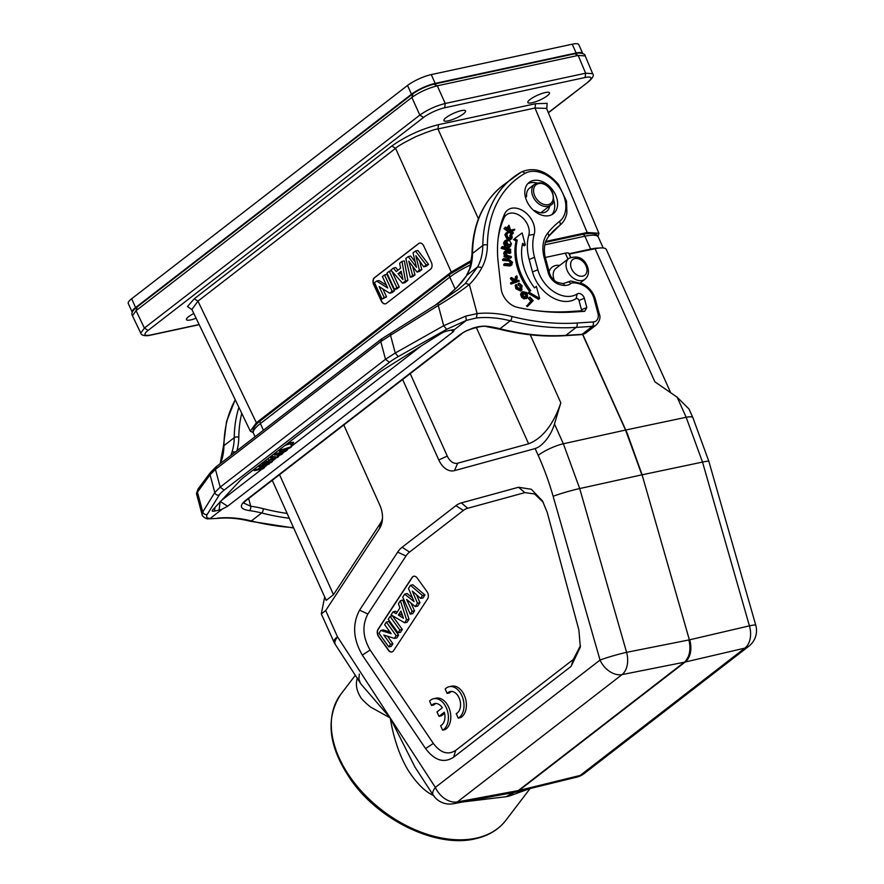 <?xml version="1.0" encoding="UTF-8"?>
<svg xmlns="http://www.w3.org/2000/svg" width="884" height="884" viewBox="0 0 884 884"><rect width="100%" height="100%" fill="white"/><g stroke="black" fill="none" stroke-linecap="round" stroke-linejoin="round"><path stroke-width="1.33" d="M398.198 356.617A29.117 6.586 -24.2 0 0 389.435 362.307L385.501 359.28L395.258 353.014L398.198 356.617L446.63 329.323L466.376 320.384L476.388 317.975L477.128 313.588L465.702 316.118L466.376 320.395L454.277 329.743A6.597 1.492 155.8 0 0 452.265 329.854L447.691 330.837A6.597 1.492 155.8 0 0 440.331 333.942L383.755 369.523A32.962 7.459 155.8 0 0 378.175 373.379L243.851 477.227A32.962 7.459 155.8 0 0 239.918 480.73L212.635 509.991A6.597 1.492 155.8 0 0 212.237 510.565A6.597 1.492 155.8 0 0 214.547 511.096L219.11 510.112A6.597 1.492 155.8 0 0 222.293 509.107L227.608 506.245L453.393 331.666L454.277 329.743M534.61 184.237C541.251 180.888 547.218 183.563 552.511 192.27C554.356 199.95 553.771 204.226 550.732 205.099A13.183 9.348 -127.7 0 1 533.074 196.745A13.183 9.348 -127.7 0 1 534.61 184.237L529.461 188.226A13.183 9.348 52.3 0 0 526.665 196.248A3.293 2.343 -127.7 0 1 526.113 196.988A3.293 2.343 -127.7 0 1 525.737 197.209L525.472 197.32M553.693 199.906A19.779 14.022 -127.7 0 1 553.992 200.933A19.779 14.022 -127.7 0 1 551.749 214.724M525.516 197.497A19.779 14.022 52.3 0 0 537.582 213.276A19.779 14.022 52.3 0 0 553.329 213.718A19.779 14.022 52.3 0 0 556.931 198.657A19.779 14.022 52.3 0 0 544.875 182.877A19.779 14.022 52.3 0 0 529.129 182.435A19.779 14.022 52.3 0 0 525.516 197.497M533.947 210.668A3.293 2.343 -127.7 0 1 535.837 211.055A13.846 9.812 52.3 0 0 546.754 211.298A13.846 9.812 52.3 0 0 549.671 205.928M527.77 183.706A19.779 14.022 -127.7 0 1 536.919 183.032M504.819 263.609L505.04 264.559L503.913 265.432L503.692 264.427L504.819 263.609L511.317 263.896M503.703 258.636L503.924 259.576L502.797 260.46L502.565 259.454L503.703 258.636L508.521 259.067L512.532 262.25L511.504 265.001L505.04 264.559M511.98 264.725L510.411 265.874L511.98 264.725M510.676 264.117L511.737 262.228L509.991 260.205L503.924 259.576M503.913 265.432L508.753 265.874L509.847 264.99M508.753 265.874L510.411 265.874M502.797 260.46L507.637 260.902L508.731 260.018M507.637 260.902L509.991 260.216M508.886 261.089L510.62 263.078L511.748 262.228M510.598 263.078L511.792 262.581M510.643 263.421L510.598 264.106M507.162 240.426L505.582 242.039L509.206 240.293L511.427 243.686L508.377 244.78L506.565 241.619L507.173 240.448M505.582 242.039L507.283 245.608L510.223 244.978M506.565 241.619L505.493 242.481M508.377 244.78L507.283 245.608M508.841 245.012L507.748 245.84M511.35 244.139L510.786 244.934M511.096 244.868L510.289 246.503L508.289 246.901L505.537 244.912L504.687 242.139L505.88 240.238L508.145 240.326M505.515 240.448L504.388 241.277L505.504 240.448M511.085 244.216L511.085 244.868M504.764 241.056L503.56 242.978L504.687 242.139M503.56 242.978L504.41 245.774L505.537 244.912M504.41 245.774L506.554 247.575L507.659 246.691M506.554 247.575L508.289 246.901M507.195 247.785L509.206 247.387M506.908 233.84L507.361 233.288M508.256 232.901L506.731 234.326L508.079 237.73L511.471 237.056M508.256 232.923L507.593 232.094L505.991 233.862L508.411 238.868L511.438 238.846L510.377 239.752M505.725 233.254L507.593 232.083M511.482 234.072L512.223 237.531L511.438 238.846M509.77 235.277L510.355 237.895L511.482 237.067L510.908 234.437L511.471 234.072M510.819 238.105L511.328 237.487L510.344 237.895M506.477 232.901L504.863 234.702L505.991 233.862M504.852 234.691L507.305 239.741L508.411 238.868M507.305 239.73L509.051 239.155M508.963 240.205L510.355 239.719M509.759 235.277L510.897 234.448M523.229 292.46L523.262 295.941L526.267 297.146L526.875 293.963L523.24 292.471M523.582 292.272L522.499 293.156L525.748 294.825L526.875 293.963M525.748 294.825L525.505 297.775M521.516 292.46L520.566 294.438L521.582 297.223L524.002 298.958L527.218 297.764L525.107 298.085L522.698 296.35L521.704 293.599L522.599 291.654L526.621 292.516M527.615 297.4L527.118 293.09M526.621 292.527L527.107 293.101M520.566 294.438L521.704 293.587M521.582 297.223L522.698 296.35M524.002 298.958L525.107 298.085M515.239 285.267L516.355 284.46L517.593 287.587L521.306 289.134M521.052 289.289L521.648 286.328L519.129 283.156L521.991 285.565L521.615 290.129L516.974 287.841L516.344 284.449M515.217 285.256L515.836 288.714L516.963 287.841M515.847 288.703L520.532 291.013L521.615 290.129M520.521 291.013L522.068 289.83M519.195 283.985L518.068 284.858L517.991 283.974L519.129 283.156M518.068 284.847L520.256 286.67L521.383 285.808M520.245 286.67L519.925 290.107M513.383 232.801L513.096 233.52L505.14 227.796L505.416 227.077L509.891 230.293L508.554 226.315L508.974 225.265L510.587 230.094L514.797 229.232L514.389 230.249L510.853 230.978L513.383 232.801M511.56 231.498L514.389 230.249M508.554 226.315L507.416 227.155L508.974 225.265M507.416 227.155L508.024 228.945M505.14 227.796L504.002 228.658L505.416 227.077M504.002 228.658L512.013 234.415L513.096 233.52M529.969 297.046L533.185 300.604L528.345 305.687L527.638 304.914L531.98 300.35L529.472 297.577L529.969 297.046L528.323 298.416L529.472 297.577M528.323 298.416L530.831 301.19L531.98 300.35M530.831 301.19L527.638 304.914M526.488 305.753L527.24 306.593L528.345 305.687M530.743 290.681A56.068 39.758 -127.7 0 1 518.046 265.211A56.068 39.758 -127.7 0 1 517.25 240.183L514.565 238.603L522.112 232.934L525.317 244.934L522.632 243.354A49.405 35.029 52.3 0 0 523.339 265.41A49.405 35.029 52.3 0 0 534.522 287.853L536.411 286.438L539.616 298.438L528.864 292.096L530.743 290.681L528.864 292.096M527.704 292.947L538.555 299.344L539.616 298.438M534.511 287.841L536.411 286.438M522.333 244.713L524.256 245.84L525.317 244.934M514.565 238.603L522.112 232.934M513.405 239.453L516.112 241.045L517.25 240.183M516.112 241.045A56.101 39.78 52.3 0 0 516.908 266.062A56.101 39.78 52.3 0 0 529.604 291.521M518.853 280.294L519.284 281.189L512.057 283.178L511.626 282.283L515.681 281.167L512.19 278.803L511.549 277.488L515.792 280.372L516.676 275.841L517.295 277.112L516.554 280.924L518.853 280.294M514.93 279.786L515.56 276.615L516.676 275.841M512.19 278.803L511.062 279.675L510.377 278.272L511.549 277.488M511.062 279.675L513.969 281.642M512.057 283.178L510.952 284.073L510.488 283.112L511.626 282.283M510.952 284.073L519.284 281.189M510.665 249.321L510.687 250.183L502.256 247.398L502.234 246.537L510.665 249.321M502.256 247.398L501.118 248.271L502.234 246.537M501.118 248.271L509.604 251.078L510.687 250.183M505.515 252.57L506.609 251.686L505.582 253.012L507.405 255.487L511.261 256.515L511.35 257.399L505.305 255.951L505.217 255.067L506.234 255.31L504.808 252.669L505.383 251.078L510.786 251.752L510.875 252.636L506.609 251.708M506.609 251.686L505.957 251.918M505.515 252.592L509.803 253.52L510.875 252.636M507.98 251.951L506.886 252.835M505.372 251.067L504.256 251.896L503.692 253.52L504.808 252.669M503.681 253.509L505.051 256.117M505.305 255.951L504.167 256.835L504.079 255.885L505.217 255.067M504.167 256.835L510.278 258.283L511.35 257.399M498.057 239.166A119.926 85.041 -127.7 0 1 503.979 218.072A15.768 11.183 -127.7 0 1 516.687 213.983A15.768 11.183 -127.7 0 1 528.676 227.718A15.768 11.183 -127.7 0 1 528.798 235.177A51.471 36.498 52.3 0 0 529.162 259.498L532.488 271.94A31.702 22.476 52.3 0 0 576.059 298.659A2.133 1.514 -127.7 0 1 578.987 300.461L581.473 309.731A1.26 0.895 -127.7 0 1 580.854 310.837L584.744 311.301L586.832 307.555L584.346 298.273A5.182 3.669 52.3 0 0 577.23 293.908A28.653 20.321 -127.7 0 1 537.848 269.753L534.522 257.321A48.432 34.343 -127.7 0 1 534.179 234.426A18.807 13.337 52.3 0 0 534.047 225.53A18.807 13.337 52.3 0 0 519.726 209.143A18.807 13.337 52.3 0 0 504.576 214.027A122.964 87.196 52.3 0 0 498.256 237.409A122.964 87.196 52.3 0 0 498.222 262.835L501.129 288.615A17.492 12.409 52.3 0 0 501.648 291.355A17.492 12.409 52.3 0 0 517.295 307.312A267.996 190.027 52.3 0 0 536.522 310.726A267.996 190.027 52.3 0 0 573.219 312.041L569.329 311.577A264.957 187.872 -127.7 0 1 534.776 310.494M580.854 310.837L569.329 311.577M584.744 311.301L573.219 312.041M460.431 334.351L244.934 500.974A3.293 2.343 52.3 0 0 245.995 500.609L461.492 333.986A3.293 2.343 -127.7 0 1 460.431 334.351L466.111 330.881L473.227 328.03C478.487 326.395 483.316 325.831 487.725 326.362A3.293 1.89 97.7 0 1 486.73 326.682L498.896 329.047A3.293 1.724 -75.8 0 0 499.957 328.749A283.466 201 52.3 0 0 565.859 335.356A3.293 2.099 86.3 0 1 565.053 335.677L581.23 334.649A3.293 2.099 -93.7 0 0 582.037 334.329L592.335 326.362A3.293 2.099 -93.7 0 0 593.153 321.975L576.976 323.014A3.293 2.099 86.3 0 1 576.158 327.4L565.859 335.356L582.037 334.329A13.183 9.348 52.3 0 0 586.026 332.881L581.23 334.649M471.968 254.404C472.642 224.425 482.896 201.464 502.731 185.518A138.434 98.168 52.3 0 0 472.531 253.454A3.293 1.735 0.7 0 0 471.968 254.404L469.713 268.824A3.293 2.088 17.9 0 1 470.233 268.117L466.818 275.267L477.658 266.891A65.924 46.741 52.3 0 0 482.819 245.487A138.434 98.168 -127.7 0 1 513.029 177.551A138.434 98.168 -127.7 0 1 521.162 172.137A3.293 2.309 -119.7 0 1 521.35 172.004C534.179 166.535 546.566 170.678 558.489 184.436L566.545 201.232L566.898 212.856C565.915 218.215 563.484 222.448 559.583 225.553L559.583 225.553A131.849 93.494 52.3 0 0 548.566 236.359M446.63 329.323L443.691 325.721L465.702 316.118M465.338 283.421L477.658 266.891L481.979 267.532A134.291 95.229 52.3 0 1 469.349 284.482L465.338 283.421L458.464 289.333L438.166 303.356L438.276 305.466L390.507 335.257L395.258 353.014L443.691 325.721L438.276 305.466C451.149 297.676 461.514 290.681 469.349 284.482L477.128 313.588A135.142 95.826 52.3 0 1 511.836 316.472A3.293 1.724 104.2 0 1 510.256 320.781L499.957 328.749A131.849 93.494 -127.7 0 0 487.725 326.362M390.761 333.014L390.507 335.257L380.772 341.567L215.453 469.393L210.06 474.774L196.436 493.526M216.735 518.433L208.734 518.775C206.348 519.748 201.519 515.527 202.127 514.731L196.491 493.626M202.116 514.676L202.756 511.991C203.596 514.024 205.088 514.831 207.221 514.422L219.265 494.974A3.293 3.05 -148.2 0 1 214.801 492.543L220.182 487.106L385.501 359.28L380.772 341.567L382.043 338.738M287.134 513.438A280.173 198.668 -127.7 0 1 263.244 508.676A135.142 95.826 52.3 0 0 250.713 506.234A3.293 1.89 97.7 0 1 249.432 510.609C240.492 509.317 238.989 506.112 244.934 500.974M248.658 498.554L250.713 506.234L243.664 503.029M222.293 509.107L210.193 518.455C206.834 518.289 205.839 516.941 207.221 514.422M264.791 465.724L259.167 466.94L260.658 465.78L269.288 463.923L258.714 468.885L264.471 467.647L262.979 468.796L254.349 470.664L264.791 465.724M259.167 466.94L258.647 465.791M255.962 469.415L255.443 468.266M254.349 470.664L253.841 469.514M264.471 467.647L264.04 466.664M269.288 463.923L268.935 463.139M260.658 465.78L260.139 464.641M270.835 462.73L262.205 464.586L263.808 463.349L272.438 461.481L270.835 462.73M262.205 464.586L261.686 463.437M272.438 461.481L271.819 460.089M263.808 463.349L263.299 462.199M270.979 459.702L275.278 458.166L273.156 458.022L270.979 459.702M278.128 457.094L264.614 462.73L269.012 460.42L272.195 457.956L270.891 457.868L272.592 456.553L278.128 457.094L277.145 454.906M272.592 456.553L272.073 455.415M270.891 457.868L270.371 456.73M269.012 460.42L268.139 458.453M266.36 461.371L265.841 460.233M264.614 462.73L264.095 461.581M284.272 451.127L279.399 451.293L281.134 449.945L291.665 446.619L290.029 447.89L282.891 450.1L287.377 449.945L285.466 451.415L278.04 453.79L282.847 453.437L281.234 454.685L274.526 455.05L276.239 453.735L284.272 451.127M279.399 451.293L278.88 450.144M276.239 453.735L275.72 452.597M274.526 455.05L274.018 453.912M282.847 453.437L282.383 452.398M287.377 449.945L286.891 448.862M291.665 446.619L290.35 443.691L285.079 445.359M281.134 449.945L280.626 448.807M293.488 442.343A3.956 0.895 -24.2 0 1 292.748 443.171L290.803 444.685M287.665 443.359L292.206 442.376A3.956 0.895 155.8 0 1 293.61 442.464A3.956 0.895 155.8 0 1 292.88 443.47L290.924 444.972M278.151 454.851L277.388 455.448M221.862 500.101L262.095 468.984M264.316 467.282L266.349 465.702M269.123 463.559L269.952 462.918M272.283 461.117L275.222 458.84M277.963 456.719L280.548 454.73M282.681 453.072L284.372 451.768M287.212 449.569L288.957 448.221M291.499 446.254L421.204 345.976M434.873 305.544L448.166 295.267C452.586 291.687 460.498 285.024 466.818 275.267L466.531 275.532M230.879 455.415L231.928 452.365A3.293 2.088 17.9 0 1 235.177 452.089M415.193 261.973L410.64 256.017L408.264 256.592L405.811 258.482L410.286 277.256L412.629 275.443L408.751 261.167L417.005 272.062L419.403 270.206L415.834 255.697L423.756 266.835L426.198 264.946L415.469 251.023L413.027 252.912L416.474 267.322L408.264 256.592M412.629 275.443L415.005 274.869L412.662 276.681L410.286 277.256M415.005 274.869L412.695 266.382M419.403 270.206L421.779 269.631L419.37 271.487L417.005 272.062M421.779 269.631L419.679 261.1M426.198 264.946L428.574 264.371L426.132 266.272L423.756 266.835M428.574 264.371L417.845 250.448L415.469 251.023M401.226 271.255L402.927 279.565L398.054 273.708L401.226 271.255M401.999 275.034L400.43 273.145L398.054 273.708M400.43 273.145L401.458 272.349M401.999 261.432L399.612 263.277L400.618 268.183L396.242 271.565L393.358 268.117L390.838 270.062L402.574 283.212L405.469 280.979L401.999 261.432L404.375 260.868L407.844 280.405L405.469 280.979M397.977 270.228L395.734 267.543L393.358 268.117M407.844 280.405L404.949 282.648L402.574 283.212M389.269 271.277L386.927 273.09L394.529 289.433L396.872 287.62L389.269 271.277L391.446 270.758M396.872 287.62L399.248 287.057L396.905 288.869L394.529 289.433M399.248 287.057L391.899 271.255M387.722 288.018L376.584 281.079L374.473 282.714L382.076 299.068L384.175 297.433L379.148 286.615L389.656 293.201L392.131 291.289L384.529 274.946L382.407 276.582L387.722 288.018M386.385 285.134L378.96 280.515L376.584 281.079M384.175 297.433L386.551 296.869L382.076 299.068M386.551 296.869L382.871 288.946M392.131 291.289L394.507 290.726L392.032 292.637L389.656 293.201M394.507 290.726L386.905 274.372L384.529 274.946M419.679 243.056A5.271 3.547 -103.5 0 0 418.85 243.487L374.694 277.631A5.271 3.547 -103.5 0 0 373.921 284.571L381.523 300.914A5.271 3.547 -103.5 0 0 385.579 303.798M386.407 303.367L430.563 269.233A5.271 3.547 -103.5 0 0 431.337 262.283L423.734 245.94A5.271 3.547 -103.5 0 0 419.557 243.089A5.271 3.547 -103.5 0 0 418.618 243.542L374.462 277.687A5.271 3.547 -103.5 0 0 373.689 284.626L381.291 300.98A5.271 3.547 -103.5 0 0 385.457 303.831A5.271 3.547 -103.5 0 0 386.407 303.367M253.222 432.619L250.316 431.138L256.382 422.751L451.282 272.051L471.57 260.382M546.776 108.975L547.13 103.351L535.538 103.726L535.008 108.069L587.186 232.503L598.888 233.254L597.993 236.47M587.186 232.503L545.726 241.442M250.415 431.337L191.905 309.499L197.972 301.124L395.579 148.346C397.093 146.567 403.767 142.711 415.591 136.766C427.9 131.661 435.348 129.053 437.934 128.953L534.997 108.025L546.489 108.412M256.382 422.751L197.972 301.135L194.281 298.77L187.474 306.538L192.005 309.709M478.421 218.856L437.956 128.987L438.486 124.655C421.259 129.042 405.734 136.147 391.888 145.982L194.281 298.77M463.36 113.892A11.868 2.685 155.8 0 0 465.548 110.898A11.868 2.685 155.8 0 0 457.691 111.682A11.868 2.685 155.8 0 0 446.088 117.616A11.868 2.685 155.8 0 0 443.901 120.622A11.868 2.685 155.8 0 0 451.757 119.826A11.868 2.685 155.8 0 0 463.36 113.892M193.817 313.488A11.868 2.685 155.8 0 0 188.679 316.649A11.868 2.685 155.8 0 0 186.48 319.654A11.868 2.685 155.8 0 0 196.082 318.218M547.295 95.792A11.868 2.685 155.8 0 0 549.483 92.798A11.868 2.685 155.8 0 0 541.638 93.582A11.868 2.685 155.8 0 0 530.035 99.516A11.868 2.685 155.8 0 0 527.836 102.522A11.868 2.685 155.8 0 0 535.693 101.726A11.868 2.685 155.8 0 0 547.295 95.792M199.121 324.538L150.888 334.937A16.476 3.724 -24.2 0 1 148.092 330.417L423.513 117.473A16.476 3.724 -24.2 0 1 444.696 107.771L585.086 77.505L585.628 73.206L592.656 73.67C594.225 75.195 592.866 77.88 588.578 81.704L548.301 112.622M423.513 117.473L419.823 115.108C427.381 109.76 435.856 105.881 445.238 103.472L444.696 107.771M199.198 324.682L150.269 335.235C146.755 336.185 141.064 335.798 140.777 333.102L144.401 328.063L148.092 330.417M574.998 53.869L578.18 55.427L585.197 55.902C585.451 53.758 580.003 52.289 575.617 53.581L434.729 83.958C426.431 86.046 418.928 89.483 412.231 94.268L136.423 307.51C132.346 310.726 131.02 313.466 132.434 315.743L136.059 310.693L144.401 328.063L419.823 115.108L411.867 97.439C419.436 92.113 427.911 88.234 437.282 85.814L445.238 103.472L585.628 73.206L578.18 55.427L437.282 85.814L434.11 84.256M132.291 312.361A18.453 4.177 -24.2 0 1 132.202 312.207L128.246 303.422A18.453 4.177 155.8 0 1 131.661 298.759L407.535 85.45A18.453 4.177 155.8 0 1 431.259 74.599L572.224 44.2A18.453 4.177 155.8 0 1 578.766 44.598L582.711 53.383A18.453 4.177 -24.2 0 1 582.777 53.548M132.202 312.207A18.453 4.177 -24.2 0 1 135.606 307.544L411.48 94.234A18.453 4.177 -24.2 0 1 435.204 83.383L576.18 52.985A18.453 4.177 -24.2 0 1 582.711 53.383M513.206 792.594L506.333 796.694L462.973 801.943M433.182 795.092A19.779 4.84 -62.7 0 0 433.038 795.257L433.967 795.722M433.038 795.257C424.884 791.478 416.762 783.423 408.684 771.113C404.651 764.704 400.993 756.925 397.723 747.798C394.463 738.096 392.386 730.781 390.231 717.952L361.092 684.183L335.323 644.513A19.779 7.293 147 0 1 337.511 636.845A19.779 4.475 -24.2 0 0 333.865 641.85L321.312 613.927L324.671 596.954M357.401 677.906C355.401 684.006 356.429 690.371 360.495 697.001C360.86 698.78 369.81 706.78 371.413 707.543L390.231 717.952L337.511 636.845L325.688 610.535L379.49 528.599A19.779 13.205 -102.2 0 0 382.352 520.013A19.779 13.205 -102.2 0 0 379.954 505.449L343.799 424.983M416.265 769.058L414.994 767.124M415.027 767.157L390.231 717.952L435.359 787.39A19.779 14.022 52.3 0 0 457.393 801.91L457.393 801.91A19.779 13.326 79.5 0 1 453.37 803.733A19.779 19.779 0 0 1 433.171 795.07A19.779 7.293 -33 0 1 435.359 787.39L600.037 660.072A19.779 1.459 -16 0 1 626.601 652.337A19.779 12.928 78.8 0 1 622.071 674.591L457.393 801.921L517.295 790.76A90.687 21.57 156.5 0 0 518.311 790.572L684.304 662.226A19.779 12.928 -101.2 0 0 688.835 639.972L626.601 652.337L579.694 488.554L641.883 474.841L625.541 430.055L563.362 443.768L579.694 488.554A19.779 1.459 164 0 0 553.13 496.289L600.037 660.072A19.779 14.022 -127.7 0 0 622.071 674.591L684.724 662.138C690.426 655.066 691.907 647.652 689.155 639.905A12.895 9.702 -110.8 0 1 688.835 639.972M516.709 791.843L576.766 777.124A19.779 13.083 -103.8 0 0 580.202 775.434L744.88 648.105L684.724 662.138C690.271 656.392 691.818 648.966 689.365 639.85L642.093 474.796L689.376 639.85A12.895 9.404 -110.5 0 0 689.675 639.795A19.779 13.481 76.9 0 1 685.144 662.05L519.151 790.384A90.676 19.459 155.1 0 0 520.157 790.141A19.779 13.083 76.2 0 1 516.709 791.843L515.593 792.108A19.779 13.304 76.6 0 1 514.996 792.23M520.157 790.152L580.202 775.434A19.779 14.022 52.3 0 0 584.158 773.566L748.836 646.237A19.779 14.022 -127.7 0 1 744.88 648.105A19.779 13.481 -103.1 0 0 749.422 625.85L689.675 639.795M582.799 334.417L627.253 433.37L642.093 474.796L702.515 462.078A19.779 1.459 164 0 1 708.846 461.371L692.934 417.756L689.1 409.237M748.836 646.237A19.779 19.779 0 0 0 755.754 625.154A19.779 1.459 -16 0 0 749.422 625.85L702.515 462.078L686.172 417.281L625.541 430.055L582.578 334.461M581.086 283.057L580.954 282.361M507.305 796.506L513.947 792.44A19.779 13.116 -100.9 0 0 514.411 792.362L513.273 792.583A19.779 13.326 -100.5 0 1 512.853 792.65L506.333 796.683M513.361 792.572L507.836 796.396M514.134 792.418L508.355 796.274M509.339 796.042L529.483 788.716M670.713 392.761L606.336 249.52A32.962 7.459 155.8 0 0 595.076 248.724L654.889 381.822L677.155 397.214L688.99 408.983M595.076 248.724L569.274 254.095L570.699 257.288M569.274 254.095L568.755 253.299A9.89 2.243 155.8 0 0 565.296 253.155L545.34 257.465M402.64 379.49L438.796 459.956A19.779 13.205 -102.2 0 0 454.464 470.642L535.14 448.564C542.964 446.077 551.384 434.851 554.467 423.977L560.81 402.817C554.666 421.447 543.848 438.011 528.61 443.801L457.713 463.194A13.183 8.807 77.8 0 1 447.271 456.078L410.22 373.634M425.569 748.571C434.596 760.538 443.934 763.433 453.569 757.256L571.119 666.381L580.324 647.154L578.887 630.027L547.174 512.234L542.467 500.919L531.317 489.261L518.521 487.261L461.36 502.897A32.962 22.012 -102.2 0 0 455.934 505.637L402.132 547.24A32.962 22.012 -102.2 0 0 397.667 552.146L359.567 610.159C352.186 624.181 353.114 639.176 362.341 655.143L425.569 748.571L433.337 743.422L370.109 649.983C362.716 637.22 361.976 625.22 367.888 614.004L405.988 555.981A26.365 17.614 77.8 0 1 409.557 552.058L463.36 510.466A26.365 17.614 77.8 0 1 467.702 508.267L524.853 492.631L534.566 493.946L543.24 502.289M580.456 645.607L573.285 659.486L455.735 750.372C448.022 755.301 440.552 752.991 433.337 743.422M458.243 718.128L460.641 717.609A16.476 11.006 -102.2 0 0 465.459 698.371A16.476 11.006 -102.2 0 0 451.636 686.172L449.227 686.691A16.476 11.006 -102.2 0 0 446.696 687.752L445.16 689.023L447.149 693.443A11.514 7.691 77.8 0 1 450.232 691.542A11.514 7.691 77.8 0 1 459.636 699.233A11.514 7.691 77.8 0 1 457.525 712.802L456.232 713.653L458.243 718.128A16.476 11.006 -102.2 0 0 463.061 698.879A16.476 11.006 -102.2 0 0 449.227 686.691M451.47 691.432A11.514 7.691 -102.2 0 0 449.547 692.923L447.149 693.443M442.63 730.162L445.028 729.643A16.476 11.006 -102.2 0 0 449.857 710.393A16.476 11.006 -102.2 0 0 436.022 698.205L433.624 698.714A16.476 11.006 -102.2 0 0 431.094 699.785L429.558 701.045L431.536 705.465A11.514 7.691 77.8 0 1 434.63 703.576A11.514 7.691 77.8 0 1 442.343 707.786L436.994 711.918L438.983 716.349L444.332 712.228A11.514 7.691 77.8 0 1 440.63 725.687L442.63 730.162A16.476 11.006 -102.2 0 0 447.459 710.913A16.476 11.006 -102.2 0 0 433.624 698.714M438.983 716.349L441.381 715.841L444.597 713.355M435.856 703.454A11.514 7.691 -102.2 0 0 433.933 704.957L431.536 705.465M412.032 577.506L378.032 629.275A5.271 3.525 -102.2 0 0 378.584 636.635L388.452 650.281A5.271 3.525 -102.2 0 0 391.833 651.983A5.271 3.525 -102.2 0 0 393.535 650.734L427.547 598.965A5.271 3.525 -102.2 0 0 426.994 591.606L417.126 577.959A5.271 3.525 -102.2 0 0 413.745 576.257A5.271 3.525 -102.2 0 0 412.032 577.506L412.276 577.462A5.271 3.525 77.8 0 1 413.867 576.235M391.955 651.961A5.271 3.525 77.8 0 1 388.695 650.237L378.827 636.579A5.271 3.525 77.8 0 1 378.153 635.408A5.271 3.525 77.8 0 1 378.275 629.231L412.276 577.462M420.618 598.402L423.027 597.96L424.961 595.009L412.861 584.766L410.474 585.352L422.497 595.54L420.618 598.402L412.331 591.087L417.458 603.208L415.248 606.579L406.607 599.451L412.132 611.319L410.275 614.148L402.728 597.131L404.695 594.136L414.032 601.573L408.463 588.413L410.474 585.352M415.248 606.579L417.657 606.137L419.911 602.711L416.574 594.833M410.275 614.148L412.673 613.717L414.574 610.822L410.961 603.043M412.441 597.816L407.082 593.551L404.695 594.136M397.082 612.247L395.457 611.253L393.071 611.839L396.131 613.695L399.911 607.949L398.441 603.673L400.386 600.7L406.574 619.783L404.607 622.778L391.071 614.888L393.071 611.839M404.607 622.778L407.016 622.336L409.016 619.286L402.795 600.081L400.386 600.7M398.032 632.789L400.43 632.358L402.319 629.474L392.452 615.828L390.065 616.424L399.866 629.994L398.032 632.789L388.22 619.231L390.065 616.424M394.363 638.381L396.772 637.928L398.618 635.132L388.75 621.474L386.352 622.071L396.165 635.64L394.363 638.381L383.833 635.066L390.485 644.27L388.783 646.878L378.971 633.309L380.838 630.48L391.148 633.662L384.651 624.668L386.352 622.071M388.783 646.878L391.181 646.436L392.938 643.762L387.49 636.226M389.921 631.972L383.214 629.894L380.838 630.48M414.574 610.822L412.132 611.319M419.911 602.711L417.458 603.208M424.961 595.009L422.497 595.54M409.016 619.286L406.574 619.783M403.413 618.214L400.949 611.021L398.319 615.021L403.413 618.214M402.507 615.573L400.784 614.49L398.319 615.021M400.784 614.49L401.679 613.131M402.319 629.474L399.866 629.994M392.938 643.762L390.485 644.27M398.618 635.132L396.165 635.64M382.474 518.311A13.183 8.807 77.8 0 1 380.772 522.687L333.478 594.689L326.207 600.358L272.25 480.31M325.688 610.535L321.323 613.927M359.302 674.072L358.904 679L360.153 682.724M569.053 253.763L590.656 249.1A37.901 8.575 -24.2 0 1 599.164 248.061M534.776 195.961A11.868 8.409 -127.7 0 1 534.345 194.9A11.868 8.409 -127.7 0 1 539.107 183.485A11.868 8.409 -127.7 0 1 552.036 192.237A11.868 8.409 -127.7 0 1 552.467 193.309A11.868 8.409 -127.7 0 1 547.704 204.723A11.868 8.409 -127.7 0 1 534.776 195.961M525.439 294.372L526.566 293.499M521.483 292.482L522.61 291.654M520.521 287.178L521.648 286.328M581.473 309.731L586.832 307.555M584.346 298.273L578.987 300.461M504.576 214.027L503.979 218.072M534.179 234.426L528.798 235.177M534.522 257.321L529.162 259.498M532.488 271.94L537.848 269.753M577.23 293.908L576.059 298.659M481.979 267.532A69.217 49.084 52.3 0 0 487.393 245.056A135.142 95.826 -127.7 0 1 524.82 173.452A3.293 2.309 -119.7 0 0 521.35 172.004L502.731 185.518M524.82 173.452A29.669 21.039 -127.7 0 1 558.732 186.38A29.669 21.039 -127.7 0 1 559.395 221.53A3.293 2.321 52.2 0 1 559.583 225.553L548.367 236.68L545.992 240.757C545.395 241.343 543.008 249.387 545.538 258.25A3.293 1.182 165 0 0 544.19 257.675L548.179 272.581A3.293 1.182 -15 0 1 549.516 273.145C550.953 277.554 553.616 280.637 557.528 282.405L562.865 283.587L566.832 282.449A13.183 9.348 52.3 0 0 566.987 282.327L566.699 282.548M559.395 221.53A135.142 95.826 52.3 0 0 547.627 233.21A3.293 2.287 38.4 0 1 548.367 236.68M593.153 321.975A9.89 7.017 -127.7 0 0 597.949 313.356A3.293 1.182 -15 0 1 599.297 313.93C600.788 317.245 599.805 320.914 596.324 324.914A13.183 9.348 -127.7 0 1 592.335 326.362L576.158 327.4A283.466 201 -127.7 0 1 510.256 320.781A131.849 93.494 52.3 0 0 476.388 317.975M576.976 323.014A280.173 198.668 -127.7 0 1 511.836 316.472M548.179 272.581A13.183 9.348 52.3 0 0 558.158 284.04A23.072 16.365 52.3 0 0 564.578 285.455A16.476 11.691 52.3 0 0 570.876 283.488A5.271 3.735 -127.7 0 1 572.666 282.858A26.365 18.697 -127.7 0 1 583.374 285.466A3.293 1.304 -63.4 0 0 583.009 283.941C589.197 287.289 593.319 292.383 595.363 299.201A3.293 1.182 165 0 0 594.015 298.626L597.949 313.356M583.374 285.466A15.824 11.216 -127.7 0 1 594.015 298.626M570.876 283.488A3.293 2.321 -129.4 0 0 566.987 282.327A8.575 6.077 -127.7 0 1 567.086 282.25L566.655 282.582M564.578 285.455A3.293 2 -87.9 0 0 562.865 283.587M558.158 284.04A3.293 1.492 -68.4 0 0 557.528 282.405M547.627 233.21A36.255 25.713 52.3 0 0 544.19 257.675M487.393 245.056A3.293 1.735 -179.3 0 0 482.819 245.487L472.531 253.454A65.924 46.741 -127.7 0 1 470.233 268.117M216.724 466.564L215.453 469.393L220.182 487.106L224.116 490.134L389.435 362.307M198.745 488.465L197.353 491.747L202.756 511.991L214.801 492.543L210.06 474.774L210.48 472.421M219.265 494.974A29.139 6.597 -24.2 0 1 224.116 490.134M263.244 508.676A3.293 1.724 104.2 0 1 261.653 512.985A131.849 93.494 52.3 0 0 249.432 510.609M289.311 518.289A283.466 201 -127.7 0 1 261.653 512.985L251.365 520.952A283.466 201 52.3 0 0 293.499 527.604M208.712 518.82L216.735 518.455C227.398 517.372 238.592 518.3 250.294 521.251A3.293 1.724 -75.8 0 0 251.365 520.952A131.849 93.494 -127.7 0 0 217.497 518.146M219.11 510.112L220.083 502.002M220.16 501.416L227.608 506.245M214.978 507.482L214.547 511.096M453.393 331.666L451.006 330.119M448.166 295.267A3.293 2.343 -127.7 0 1 448.431 295.013L434.387 305.864M466.376 275.941L457.304 286.98L448.431 295.013M196.458 493.526L198.027 489.051L210.436 472.487L216.05 466.885L381.369 339.058L438.166 303.356M236.978 450.696A69.217 49.084 52.3 0 0 238.802 437.26A3.293 1.735 -179.3 0 0 234.227 437.691A138.434 98.168 -127.7 0 1 238.901 407.369M231.928 452.365A65.924 46.741 52.3 0 0 234.227 437.691L223.928 445.658A65.924 46.741 -127.7 0 1 220.481 463.448M220.149 463.713L223.376 446.608A3.293 1.735 0.7 0 1 223.928 445.658A138.434 98.168 52.3 0 1 235.277 399.811M238.802 437.26A135.142 95.826 -127.7 0 1 241.763 413.325M451.282 272.051L395.579 148.346L391.888 145.982M438.486 124.655L535.538 103.726M585.086 77.505A16.476 3.724 -24.2 0 1 587.882 82.024M150.888 334.937L150.269 335.213M412.927 93.947L411.867 97.439L136.059 310.693L137.119 307.19M411.48 94.234L407.535 85.45M131.661 298.759L135.606 307.544M576.18 52.985L572.224 44.2M431.259 74.599L435.204 83.383M340.793 694.316A103.826 67.129 37.3 0 0 363.324 793.257A103.826 67.129 37.3 0 0 475.946 838.209A103.826 67.129 37.3 0 0 477.106 837.944A103.826 67.129 37.3 0 0 505.913 820.253C498.532 829.756 488.222 835.955 474.973 838.861C437.326 847.911 381.347 821.722 352.583 782.196C328.594 748.339 324.671 719.046 340.793 694.316L355.313 675.288M518.311 790.572A32.962 23.371 52.3 0 0 519.151 790.384A19.779 13.304 76.6 0 1 515.593 792.108L514.411 792.362A19.779 13.116 -100.9 0 0 518.311 790.572M553.13 496.289A210.922 140.854 77.8 0 0 538.19 455.348A19.779 4.475 -24.2 0 1 563.362 443.768L554.467 423.977M453.37 803.733L513.273 792.583A19.779 13.326 -100.5 0 0 517.295 790.76M677.155 397.214L686.172 417.281A19.779 4.475 -24.2 0 1 692.934 417.756M568.755 253.299L570.578 257.343M567.948 259.078L565.296 253.155M559.738 265.432A16.476 11.691 52.3 0 0 549.119 271.642M580.412 282.781L585.031 279.211A13.183 9.348 -127.7 0 1 567.373 270.847A13.183 9.348 -127.7 0 1 568.898 258.349L556.036 268.305A13.183 9.348 52.3 0 0 554.379 280.515M571.605 268.913A9.89 7.017 -127.7 0 1 571.208 267.907A9.89 7.017 -127.7 0 1 575.263 258.504A9.89 7.017 -127.7 0 1 586.004 265.808A9.89 7.017 -127.7 0 1 586.401 266.802A9.89 7.017 -127.7 0 1 582.346 276.217A9.89 7.017 -127.7 0 1 571.605 268.913M530.245 334.793L560.81 402.817M528.61 443.801L476.31 327.411M438.796 459.956L447.271 456.078M457.713 463.194L454.464 470.642M538.19 455.348L535.14 448.564M571.119 666.381L573.285 659.486M524.853 492.631L518.521 487.261M461.36 502.897L467.702 508.267M463.36 510.466L455.934 505.637M402.132 547.24L409.557 552.058M405.988 555.981L397.667 552.146M455.735 750.372L453.569 757.256M370.109 649.983L362.341 655.143M359.567 610.159L367.888 614.004M379.49 528.599L380.772 522.687M279.543 474.664L333.478 594.689M470.807 264.769A37.901 8.575 155.8 0 0 449.801 277.134L260.415 423.558L263.421 430.254M455.183 289.09L449.801 277.134A3.293 2.343 -127.7 0 1 450.188 274.007L471.382 261.686M450.188 274.007L260.802 420.441A3.293 2.343 52.3 0 0 260.415 423.558A37.901 8.575 155.8 0 0 253.421 433.149L255.034 436.74M590.656 249.1L584.865 236.216A3.293 2.199 -102.2 0 0 582.335 234.415C591.871 232.525 597.197 233.387 598.291 237.034A37.901 8.575 155.8 0 0 584.865 236.216L544.787 244.857M550.732 205.099L540.82 212.768M526.113 196.988L525.505 197.452M509.67 245.774L510.797 244.956M510.311 246.537L509.228 247.41M527.295 297.72L526.212 298.604M461.492 333.986C463.36 330.903 482.609 324.649 486.73 326.682M498.896 329.047C521.682 334.815 543.737 337.025 565.053 335.677M596.324 324.914L586.026 332.881M595.363 299.201L599.297 313.93M567.086 282.25L570.732 280.979L583.009 283.941M545.538 258.25L549.516 273.145M243.597 502.83L245.995 500.609M250.294 521.251L293.676 527.991M469.713 268.824L466.509 275.565M438.055 303.4L458.464 289.344M223.376 446.608L226.514 421.569L235.21 399.678M598.965 233.453L546.688 108.765M588.578 81.704L548.378 112.787M585.241 56.001L592.7 73.781M132.478 315.842L140.821 333.213M414.972 767.08L433.171 795.07M576.766 777.124A19.779 19.779 0 0 0 584.158 773.566M755.754 625.154L708.846 461.371M585.031 279.211C588.711 275.896 589.418 271.443 587.164 265.874C583.551 257.741 577.462 255.233 568.898 258.349M333.865 641.85A19.779 19.779 0 0 0 335.323 644.513M505.913 820.253L530.068 788.572M598.291 237.034L603.219 247.973M582.335 234.415L545.406 242.382M253.421 433.149C252.006 429.469 254.459 425.226 260.802 420.441"/></g></svg>
